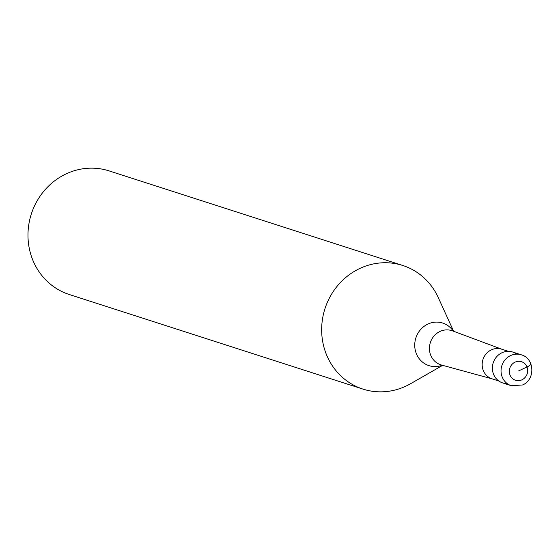 <?xml version="1.0" encoding="UTF-8"?>
<svg xmlns="http://www.w3.org/2000/svg" width="560" height="560" viewBox="0 0 560 560"><rect width="100%" height="100%" fill="white"/><g stroke="black" fill="none" stroke-linecap="round" stroke-linejoin="round"><path stroke-width="0.84" d="M507.262 383.621A16.233 15.204 -72.1 0 1 492.625 370.979A16.233 15.204 -72.1 0 1 501.893 352.786A16.233 15.204 107.9 0 0 492.38 368.557A16.233 15.204 107.9 0 0 502.705 382.935L511.364 385.728A16.233 15.204 -72.1 0 1 501.039 371.35A16.233 15.204 -72.1 0 1 510.552 355.579A16.233 15.204 -72.1 0 1 521.318 354.823L512.659 352.03A16.233 15.204 107.9 0 0 501.893 352.786A16.233 15.204 -72.1 0 1 516.761 354.137M508.403 351.344L501.634 349.167A15.582 14.595 107.9 0 0 491.302 349.888A15.582 14.595 107.9 0 0 482.167 365.029A15.582 14.595 107.9 0 0 492.079 378.833L498.848 381.017M442.645 365.344L410.487 383.761A64.932 60.823 -72.1 0 1 406.035 386.078A64.932 60.823 -72.1 0 1 362.971 389.102A64.932 60.823 -72.1 0 1 321.678 331.583A64.932 60.823 -72.1 0 1 359.723 268.506A64.932 60.823 -72.1 0 1 402.78 265.482A64.932 60.823 -72.1 0 1 438.249 297.549L453.621 331.275M402.78 265.482L109.102 170.898A64.932 60.823 107.9 0 0 66.038 173.922A64.932 60.823 107.9 0 0 28 237.006A64.932 60.823 107.9 0 0 69.293 294.518L362.971 389.102M518.504 370.972L527.002 366.968A6.496 1.498 -21.5 0 0 530.509 363.601M515.032 362.152A9.737 9.121 -72.1 0 1 527.002 366.968A9.737 9.121 -72.1 0 1 521.976 379.792A9.737 9.121 -72.1 0 1 509.999 374.976A9.737 9.121 -72.1 0 1 515.032 362.152M501.928 349.258L452.529 330.869A17.962 16.828 107.9 0 0 439.943 331.471A17.962 16.828 107.9 0 0 429.436 349.293A17.962 16.828 107.9 0 0 441.518 365.036L492.373 378.924M442.288 365.246A22.372 20.958 -72.1 0 1 416.01 352.758A22.372 20.958 -72.1 0 1 427.847 324.086A22.372 20.958 -72.1 0 1 453.271 331.142M511.364 385.728L522.578 384.965C535.563 379.708 534.646 358.267 521.318 354.823"/></g></svg>
